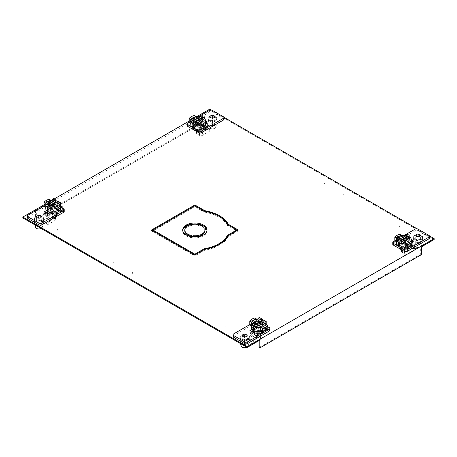 <?xml version="1.0" encoding="UTF-8"?>
<svg xmlns="http://www.w3.org/2000/svg" width="457" height="457" viewBox="0 0 457 457"><rect width="100%" height="100%" fill="white"/><g stroke="black" fill="none" stroke-linecap="round" stroke-linejoin="round"><path stroke-width="0.34" stroke-dasharray="2.29 1.71" d="M429.529 237.994A2.148 1.24 0 0 0 428.9 237.12L418.104 230.882A2.148 1.24 0 0 0 415.065 230.882L393.426 243.375A2.148 1.24 0 0 0 392.797 244.255M414.893 235.298A4.496 2.593 180 0 1 419.794 234.738A4.496 2.593 180 0 1 422.565 237.137A4.496 2.593 180 0 1 421.251 238.971A4.496 2.593 180 0 1 416.35 239.531A4.496 2.593 180 0 1 413.579 237.137A4.496 2.593 180 0 1 414.893 235.298M409.443 241.09L405.525 243.353A5.21 3.005 180 0 0 398.653 246.203A5.21 3.005 180 0 0 403.862 249.208A5.21 3.005 180 0 0 409.072 246.203A5.21 3.005 180 0 0 408.798 245.243L412.717 242.981L409.443 241.09L409.443 240.228L405.525 242.49A5.21 3.005 0 0 0 398.653 245.34A5.21 3.005 0 0 0 403.862 248.345A5.21 3.005 0 0 0 409.072 245.34A5.21 3.005 0 0 0 408.798 244.381L412.717 242.119L409.443 240.228L412.717 242.119L408.964 244.284A5.421 3.13 180 0 1 409.283 245.34A5.421 3.13 180 0 1 407.695 247.551A5.421 3.13 180 0 1 401.789 248.231A5.421 3.13 180 0 1 398.441 245.34A5.421 3.13 180 0 1 400.029 243.124A5.421 3.13 180 0 1 405.69 242.393L409.443 240.228L409.443 238.497L411.266 239.554M412.882 245.797L411.014 244.718A7.403 4.273 180 0 1 409.101 246.631A7.403 4.273 180 0 1 405.782 247.74A7.403 4.273 0 0 0 411.266 243.61A7.403 4.273 0 0 0 409.101 240.588A7.403 4.273 0 0 0 401.029 239.662A7.403 4.273 0 0 0 396.459 243.61M396.459 242.359L396.71 242.507A7.403 4.273 180 0 1 398.63 240.588A7.403 4.273 180 0 1 401.949 239.485L400.075 238.405A9.78 5.65 0 0 0 396.944 239.617A9.78 5.65 0 0 0 394.842 241.427M394.842 240.833L404.296 235.372M400.235 247.34L397.407 245.706M398.441 245.34L398.441 243.61A5.421 3.13 0 0 1 400.029 241.399A5.421 3.13 0 0 1 405.69 240.668L409.443 238.497M398.441 243.61A5.421 3.13 0 0 0 401.789 246.5A5.421 3.13 0 0 0 407.695 245.826A5.421 3.13 0 0 0 409.283 243.61A5.421 3.13 0 0 0 408.964 242.558L411.746 240.953M400.075 238.405L400.075 234.213M396.944 236.595L397.699 236.543L398.03 237.223L396.944 238.925L396.27 239.017L396.013 238.388L396.944 236.595M401.949 235.509L401.949 239.485M396.71 242.507L396.476 238.177M397.716 239.371L397.961 239.999L398.63 239.896L399.738 238.206L399.389 237.526L398.63 237.566L397.716 239.371M411.014 244.718L411.014 240.531M409.763 243.512L409.101 243.61L407.992 245.3L408.335 245.986L409.101 245.94L410.009 244.135L409.763 243.512L411.443 244.484M416.424 242.747A2.325 1.342 180 0 1 418.96 242.456A2.325 1.342 180 0 1 420.4 243.695A2.325 1.342 180 0 1 419.715 244.649A2.325 1.342 180 0 1 417.184 244.941A2.325 1.342 180 0 1 415.744 243.695A2.325 1.342 180 0 1 416.424 242.747M412.717 242.981L412.717 240.388M408.964 244.284L408.964 242.558M405.69 240.668L405.69 242.393M421.251 243.501A4.496 2.593 0 0 0 422.508 242.079A4.496 2.593 0 0 0 422.565 241.667A4.496 2.593 0 0 0 421.251 239.834A4.496 2.593 0 0 0 414.893 239.834A4.496 2.593 0 0 0 413.579 241.667A4.496 2.593 0 0 0 413.631 242.079A4.496 2.593 0 0 0 414.893 243.501A4.496 2.593 0 0 0 421.251 243.501M420.503 246.957A3.439 1.982 0 0 0 421.468 245.866A3.439 1.982 0 0 0 420.503 244.152A3.439 1.982 0 0 0 415.642 244.152A3.439 1.982 0 0 0 414.676 245.866A3.439 1.982 0 0 0 415.642 246.957A3.439 1.982 0 0 0 420.503 246.957M398.87 242.758A5.21 3.005 180 0 1 407.547 241.485A5.21 3.005 180 0 1 409.072 243.61A5.21 3.005 180 0 1 405.342 246.494L398.87 242.758L398.87 246.3A5.21 3.005 0 0 1 407.547 245.026A4.233 2.445 180 0 1 408.787 246.751A4.233 2.445 180 0 1 403.822 249.156L405.313 251.618A4.233 2.445 0 0 0 407.85 250.744A4.233 2.445 0 0 0 408.787 249.214A4.233 2.445 0 0 0 407.547 247.488A4.233 2.445 0 0 0 401.897 247.311A4.233 2.445 0 0 0 400.395 248.774L401.857 249.619L402.606 252.641L402.606 249.191L402.109 248.899A2.114 1.222 180 0 1 401.486 248.037A2.114 1.222 180 0 1 401.897 247.311A2.114 1.222 180 0 1 402.109 247.174L405.656 245.123L412.391 249.008L413.322 248.471L414.819 248.471L411.826 246.74A2.114 1.222 0 0 0 408.838 246.74L402.109 250.625A2.114 1.222 0 0 0 401.486 251.493A2.114 1.222 0 0 0 402.109 252.355L405.096 254.081A2.114 1.222 0 0 0 408.09 254.081L414.819 250.196A2.114 1.222 0 0 0 415.436 249.333A2.114 1.222 0 0 0 414.819 248.471L415.436 247.962L414.819 246.74L414.819 250.196M410.009 239.371L409.763 239.999L409.101 239.896L407.992 238.206L408.335 237.526L409.101 237.566L410.009 239.371M408.638 236.372A7.403 4.273 180 0 1 409.101 236.617A7.403 4.273 180 0 1 410.043 237.286L400.995 242.513M411.089 240.571A7.403 4.273 180 0 1 405.782 243.77M396.476 239.377A7.403 4.273 180 0 1 397.036 237.988M404.782 235.395A7.403 4.273 180 0 1 407.935 236.069L396.476 239.902M409.072 243.61L409.072 247.151A5.21 3.005 0 0 1 405.342 250.036L405.342 246.494M409.072 247.151A5.21 3.005 0 0 0 407.547 245.026A4.233 2.445 180 0 0 402.937 244.495A4.233 2.445 180 0 0 400.326 246.751L400.395 248.774M398.87 246.3L400.389 247.174A4.233 2.445 180 0 1 400.326 246.751M400.389 247.174L400.321 247.871M402.606 249.191L401.857 249.619L405.313 251.618M405.096 254.081L405.096 250.625A2.114 1.222 180 0 0 407.85 250.744A2.114 1.222 180 0 0 408.09 250.625L411.643 248.574M405.656 245.123L406.404 245.552L407.341 245.015L413.322 245.015L414.819 246.74M407.341 245.015L413.322 245.015L413.322 248.471M404.594 250.339L404.594 253.789L403.851 250.767L404.594 250.339L405.096 250.625M400.389 247.22L403.822 249.202M405.342 250.036L403.822 249.156M406.404 245.552L412.391 249.008M269.853 330.183A2.148 1.24 0 0 0 269.224 329.303L258.428 323.07A2.148 1.24 0 0 0 255.389 323.07L233.75 335.564A2.148 1.24 0 0 0 233.121 336.443M247.757 339.134A4.496 2.593 180 0 1 242.856 339.7A4.496 2.593 180 0 1 240.085 337.3A4.496 2.593 180 0 1 241.399 335.467A4.496 2.593 180 0 1 246.3 334.901A4.496 2.593 180 0 1 249.071 337.3A4.496 2.593 180 0 1 247.757 339.134M252.178 331.885L249.933 333.182L249.933 332.319L253.207 334.21L257.125 331.948A5.21 3.005 0 0 0 263.997 329.097A5.21 3.005 0 0 0 258.788 326.092A5.21 3.005 0 0 0 253.578 329.097A5.21 3.005 0 0 0 253.852 330.057L253.686 330.154A5.421 3.13 180 0 1 253.367 329.097A5.421 3.13 180 0 1 254.955 326.886A5.421 3.13 180 0 1 260.861 326.207A5.421 3.13 180 0 1 264.209 329.097A5.421 3.13 180 0 1 262.621 331.308A5.421 3.13 180 0 1 256.96 332.045L253.207 334.21L249.933 332.319L251.43 331.456L249.933 332.319L249.933 330.594M249.768 324.59L255.389 321.345A2.148 1.24 180 0 1 258.428 321.345L267.808 326.761M251.384 326.121L251.636 326.264A7.403 4.273 180 0 1 253.549 324.35A7.403 4.273 180 0 1 256.868 323.242L255 322.162A9.78 5.65 0 0 0 251.87 323.379A9.78 5.65 0 0 0 249.768 325.184M267.808 329.554L265.94 328.474A7.403 4.273 180 0 1 264.02 330.394A7.403 4.273 180 0 1 260.701 331.496A7.403 4.273 0 0 0 266.191 327.372A7.403 4.273 0 0 0 264.02 324.35A7.403 4.273 0 0 0 255.954 323.419A7.403 4.273 0 0 0 251.384 327.372M264.209 329.097L264.209 327.372A5.421 3.13 0 0 1 262.621 329.583A5.421 3.13 0 0 1 256.96 330.314L255.452 331.188M264.209 327.372A5.421 3.13 0 0 0 260.861 324.481A5.421 3.13 0 0 0 254.955 325.156A5.421 3.13 0 0 0 253.367 327.372A5.421 3.13 0 0 0 253.686 328.423L252.178 329.297M265.94 328.474L265.94 324.287M264.934 327.898L264.02 329.703L263.261 329.743L262.912 329.063L264.02 327.372L264.689 327.269L264.934 327.898M255 322.162L255 317.975M252.955 320.98L252.618 320.306L251.87 320.357L250.933 322.145L251.19 322.779L251.87 322.688L252.955 320.98M256.868 319.272L256.868 323.242M251.636 326.264L251.636 322.294M253.549 323.659L252.887 323.756L252.641 323.133L253.549 321.328L254.315 321.282L254.658 321.968L253.549 323.659M246.226 344.812A2.325 1.342 180 0 1 243.69 345.104A2.325 1.342 180 0 1 242.25 343.864A2.325 1.342 180 0 1 242.935 342.916A2.325 1.342 180 0 1 245.466 342.624A2.325 1.342 180 0 1 246.906 343.864A2.325 1.342 180 0 1 246.226 344.812M249.933 333.182L253.207 335.072L253.207 332.485M253.686 330.154L253.686 328.423M256.96 330.314L256.96 332.045M241.399 339.997A4.496 2.593 0 0 0 240.085 341.836A4.496 2.593 0 0 0 240.142 342.242A4.496 2.593 0 0 0 241.399 343.67A4.496 2.593 0 0 0 247.757 343.67A4.496 2.593 0 0 0 249.019 342.242A4.496 2.593 0 0 0 249.071 341.836A4.496 2.593 0 0 0 247.757 339.997A4.496 2.593 0 0 0 241.399 339.997A4.496 2.593 180 0 1 240.085 338.163A4.496 2.593 180 0 1 242.856 335.769A4.496 2.593 180 0 1 247.757 336.329A4.496 2.593 180 0 1 249.071 338.163A4.496 2.593 180 0 1 246.3 340.562A4.496 2.593 180 0 1 241.399 339.997M246.814 347.229A3.439 1.982 0 0 0 247.008 347.126A3.439 1.982 0 0 0 247.974 346.029A3.439 1.982 0 0 0 247.008 344.315A3.439 1.982 0 0 0 242.147 344.315A3.439 1.982 0 0 0 241.182 346.029M263.78 328.223A5.21 3.005 180 0 1 255.103 329.497A5.21 3.005 180 0 1 253.578 327.372A5.21 3.005 180 0 1 257.308 324.487L263.78 328.223L263.78 331.765A5.21 3.005 0 0 1 255.103 333.039A4.233 2.445 180 0 1 253.864 331.308A4.233 2.445 180 0 1 258.828 328.903L257.337 331.371A4.233 2.445 0 0 0 254.8 332.239A4.233 2.445 0 0 0 253.864 333.77A4.233 2.445 0 0 0 255.103 335.501A4.233 2.445 0 0 0 260.753 335.672A4.233 2.445 0 0 0 262.255 334.21L260.793 333.364L260.044 337.249L260.044 333.793L260.541 334.084A2.114 1.222 180 0 1 261.164 334.947A2.114 1.222 180 0 1 260.753 335.672A2.114 1.222 180 0 1 260.541 335.809L256.994 337.86L251.007 334.41L250.259 335.701L247.831 337.969L247.214 339.191L247.831 339.7A2.114 1.222 0 0 0 247.214 340.562A2.114 1.222 0 0 0 247.831 341.425L250.824 343.15A2.114 1.222 0 0 0 253.812 343.15L260.541 339.265A2.114 1.222 0 0 0 261.164 338.403A2.114 1.222 0 0 0 260.541 337.54L257.554 335.809A2.114 1.222 0 0 0 254.56 335.809L247.831 339.7L247.831 341.425M262.912 321.968L263.261 321.282L264.02 321.328L264.934 323.133L264.689 323.756L264.02 323.659L262.912 321.968M257.445 319.197A7.403 4.273 180 0 1 259.239 319.135A7.403 4.273 180 0 1 261.655 319.46M263.563 320.134A7.403 4.273 180 0 1 264.02 320.374A7.403 4.273 180 0 1 266.174 323.139L263.763 321.745L254.715 326.966M259.239 317.404L259.239 319.135L261.655 320.528M259.239 319.135L252.607 325.75M266.014 324.333A7.403 4.273 180 0 1 260.701 327.526M263.763 320.014L263.763 321.745M253.578 327.372L253.578 330.908A5.21 3.005 0 0 1 257.308 328.029L257.308 324.487M253.966 332.045A5.21 3.005 0 0 0 255.103 333.039A4.233 2.445 180 0 0 259.713 333.564A4.233 2.445 180 0 0 262.324 331.308L262.255 334.21M263.78 331.765L262.261 330.885A4.233 2.445 180 0 1 262.324 331.308M262.261 330.885L262.329 332.428M260.044 333.793L260.793 333.364L257.337 331.371M257.554 335.809L257.554 332.359A2.114 1.222 180 0 0 254.8 332.239A2.114 1.222 180 0 0 254.56 332.359L251.007 334.41M256.994 337.86L256.246 339.157L253.812 341.425C252.818 342.402 251.818 342.402 250.824 341.425L249.328 339.7L247.831 339.7L247.831 337.969M255.309 339.7L249.328 339.7L249.328 336.243M258.056 332.645L258.056 336.101L258.799 332.216L258.056 332.645L257.554 332.359M262.261 330.931L258.828 328.949M257.308 328.029L258.828 328.903M256.246 339.157L250.259 335.701M209.803 109.12L209.803 109.983L434.15 239.508M209.803 109.983L197.093 117.323L197.841 117.757L36.309 211.014L36.309 218.783L35.56 218.355L197.093 125.098L197.841 125.526L36.309 218.783M22.85 217.92L35.56 210.58L36.309 211.014M421.44 254.623L420.691 254.189L420.691 246.42L259.159 339.677L259.907 340.105M420.691 246.42L421.44 246.849M219.149 216.412A34.898 20.148 180 0 0 204.759 211.557L194.848 205.833L152.969 230.014M228.311 225.152L236.726 230.014M152.221 230.442L151.473 230.876L194.848 255.914L204.759 250.196A34.898 20.148 180 0 0 228.311 236.595L238.223 230.876L237.474 230.442M215.601 117.432A4.496 2.593 180 0 1 216.915 119.266A4.496 2.593 180 0 1 214.144 121.665A4.496 2.593 180 0 1 209.243 121.105A4.496 2.593 180 0 1 207.929 119.266A4.496 2.593 180 0 1 210.7 116.872A4.496 2.593 180 0 1 215.601 117.432M203.148 126.509A5.21 3.005 180 0 1 203.422 127.469A5.21 3.005 180 0 1 198.212 130.479A5.21 3.005 180 0 1 193.003 127.469A5.21 3.005 180 0 1 199.875 124.618L203.793 122.356L207.067 124.253L203.148 126.509L203.148 125.646A5.21 3.005 0 0 1 203.422 126.606A5.21 3.005 0 0 1 198.212 129.617A5.21 3.005 0 0 1 193.003 126.606A5.21 3.005 0 0 1 199.875 123.756L203.793 121.493L207.067 123.384L203.148 125.646M35.749 221.268A4.496 2.593 180 0 1 34.435 219.434A4.496 2.593 180 0 1 37.206 217.035A4.496 2.593 180 0 1 42.107 217.601A4.496 2.593 180 0 1 43.421 219.434A4.496 2.593 180 0 1 40.65 221.834A4.496 2.593 180 0 1 35.749 221.268A4.496 2.593 0 0 0 34.435 223.102A4.496 2.593 0 0 0 34.492 223.513A4.496 2.593 0 0 0 35.749 224.935A4.496 2.593 0 0 0 42.107 224.935A4.496 2.593 0 0 0 43.369 223.513A4.496 2.593 0 0 0 43.421 223.102A4.496 2.593 0 0 0 42.107 221.268A4.496 2.593 0 0 0 35.749 221.268M421.251 236.166A4.496 2.593 180 0 1 422.565 238A4.496 2.593 180 0 1 419.794 240.393A4.496 2.593 180 0 1 414.893 239.834A4.496 2.593 180 0 1 413.579 238A4.496 2.593 180 0 1 416.35 235.601A4.496 2.593 180 0 1 421.251 236.166M253.852 330.919A5.21 3.005 180 0 1 253.578 329.96A5.21 3.005 180 0 1 258.788 326.955A5.21 3.005 180 0 1 263.997 329.96A5.21 3.005 180 0 1 257.125 332.81L253.207 335.072M48.202 212.191A5.21 3.005 180 0 1 47.928 211.231A5.21 3.005 180 0 1 53.138 208.221A5.21 3.005 180 0 1 58.347 211.231A5.21 3.005 180 0 1 51.475 214.082L47.557 216.344L44.283 214.453L46.528 213.156M194.848 205.833L194.848 206.695L152.969 230.876L194.848 255.052L204.205 249.653A33.841 19.537 0 0 0 219.149 244.472M44.118 204.782L51.544 200.492M52.075 200.189L54.143 198.995M189.192 121.019L196.619 116.735M429.449 235.932L417.167 228.837M223.799 117.203L211.517 110.108M209.243 120.237A4.496 2.593 0 0 0 214.144 120.802A4.496 2.593 0 0 0 216.915 118.403A4.496 2.593 0 0 0 215.601 116.569A4.496 2.593 0 0 0 210.7 116.004A4.496 2.593 0 0 0 207.929 118.403A4.496 2.593 0 0 0 209.243 120.237M42.107 216.732A4.496 2.593 0 0 0 37.206 216.172A4.496 2.593 0 0 0 34.435 218.572A4.496 2.593 0 0 0 35.749 220.405A4.496 2.593 0 0 0 40.65 220.965A4.496 2.593 0 0 0 43.421 218.572A4.496 2.593 0 0 0 42.107 216.732M414.893 238.971A4.496 2.593 0 0 0 419.794 239.531A4.496 2.593 0 0 0 422.565 237.137A4.496 2.593 0 0 0 421.251 235.298A4.496 2.593 0 0 0 416.35 234.738A4.496 2.593 0 0 0 413.579 237.137A4.496 2.593 0 0 0 414.893 238.971M247.757 335.467A4.496 2.593 0 0 0 242.856 334.901A4.496 2.593 0 0 0 240.085 337.3A4.496 2.593 0 0 0 241.399 339.134A4.496 2.593 0 0 0 246.3 339.7A4.496 2.593 0 0 0 249.071 337.3A4.496 2.593 0 0 0 247.757 335.467M51.475 213.219A5.21 3.005 0 0 0 58.347 210.369A5.21 3.005 0 0 0 53.138 207.358A5.21 3.005 0 0 0 47.928 210.369A5.21 3.005 0 0 0 48.202 211.328L48.036 211.42A5.421 3.13 180 0 1 47.717 210.369A5.421 3.13 180 0 1 49.305 208.152A5.421 3.13 180 0 1 55.211 207.478A5.421 3.13 180 0 1 58.559 210.369A5.421 3.13 180 0 1 56.971 212.579A5.421 3.13 180 0 1 51.31 213.31L47.557 215.481L44.283 213.585L45.78 212.722L44.283 213.585L47.557 215.481L51.475 213.219L51.475 214.082M151.473 230.876L151.473 230.014M194.848 255.914L194.848 255.052M204.759 249.333L204.759 250.196M228.311 236.595L228.311 235.732L236.726 230.876L227.375 225.472L227.375 224.61M238.223 230.876L238.223 230.014M35.56 210.58L35.56 218.355M197.093 117.323L197.093 125.098M197.841 117.757L197.841 125.526M259.159 340.539L259.159 339.677M420.691 254.189L259.159 347.446M199.875 123.756L199.875 124.618M207.067 124.253L207.067 123.384L203.793 121.493L200.04 123.658A5.421 3.13 180 0 0 194.379 124.395A5.421 3.13 180 0 0 192.791 126.606L192.791 124.881A5.421 3.13 0 0 0 196.139 127.771A5.421 3.13 0 0 0 202.045 127.092A5.421 3.13 0 0 0 203.633 124.881A5.421 3.13 0 0 0 203.314 123.824L206.096 122.219M203.793 122.356L203.793 119.768L205.616 120.819M408.798 245.243L408.798 244.381M405.525 242.49L405.525 243.353M253.852 330.554L253.852 330.057M257.125 331.948L257.125 332.81M48.202 211.825L48.202 211.328M44.283 214.453L44.283 211.859M47.557 216.344L47.557 213.75M64.203 211.448A2.148 1.24 0 0 0 63.574 210.574L52.778 204.342A2.148 1.24 0 0 0 49.739 204.342L28.1 216.835A2.148 1.24 0 0 0 27.471 217.709M42.107 220.405A4.496 2.593 180 0 1 37.206 220.965A4.496 2.593 180 0 1 34.435 218.572A4.496 2.593 180 0 1 35.749 216.732A4.496 2.593 180 0 1 40.65 216.172A4.496 2.593 180 0 1 43.421 218.572A4.496 2.593 180 0 1 42.107 220.405M62.158 208.026L52.778 202.611A2.148 1.24 180 0 0 49.739 202.611L44.118 205.861M45.734 207.387L45.986 207.535A7.403 4.273 180 0 1 47.899 205.616A7.403 4.273 180 0 1 51.218 204.513L49.35 203.434A9.78 5.65 0 0 0 46.22 204.645A9.78 5.65 0 0 0 44.118 206.455M62.158 210.826L60.29 209.746A7.403 4.273 180 0 1 58.37 211.66A7.403 4.273 180 0 1 55.051 212.768A7.403 4.273 0 0 0 60.541 208.638A7.403 4.273 0 0 0 58.37 205.616A7.403 4.273 0 0 0 50.304 204.69A7.403 4.273 0 0 0 45.734 208.638M49.802 212.454L51.31 211.585A5.421 3.13 0 0 0 56.971 210.854A5.421 3.13 0 0 0 58.559 208.638A5.421 3.13 0 0 0 55.211 205.747A5.421 3.13 0 0 0 49.305 206.427A5.421 3.13 0 0 0 47.717 208.638A5.421 3.13 0 0 0 48.036 209.694L46.528 210.563M60.29 209.746L60.29 205.559M58.37 210.968L59.284 209.163L59.039 208.541L58.37 208.638L57.262 210.329L57.611 211.014L58.37 210.968M49.35 203.434L49.35 199.246M46.22 201.623L46.968 201.571L47.305 202.251L46.22 203.953L45.54 204.045L45.283 203.416L46.22 201.623M51.218 200.537L51.218 204.513M45.986 207.535L45.986 203.559M47.899 204.925L47.237 205.027L46.991 204.399L47.899 202.594L48.665 202.554L49.008 203.234L47.899 204.925M40.576 226.084A2.325 1.342 180 0 1 38.04 226.375A2.325 1.342 180 0 1 36.6 225.13A2.325 1.342 180 0 1 37.285 224.181A2.325 1.342 180 0 1 39.816 223.89A2.325 1.342 180 0 1 41.256 225.13A2.325 1.342 180 0 1 40.576 226.084M48.036 211.42L48.036 209.694M51.31 211.585L51.31 213.31M41.164 228.494A3.439 1.982 0 0 0 41.359 228.391A3.439 1.982 0 0 0 42.324 227.3A3.439 1.982 0 0 0 41.359 225.587A3.439 1.982 0 0 0 36.497 225.587A3.439 1.982 0 0 0 35.532 227.3M58.13 209.495A5.21 3.005 180 0 1 49.453 210.768A5.21 3.005 180 0 1 47.928 208.638A5.21 3.005 180 0 1 51.658 205.759L58.13 209.495L58.13 213.036L56.611 212.157A4.233 2.445 180 0 1 56.674 212.579A4.233 2.445 180 0 1 54.063 214.836A4.233 2.445 180 0 1 49.453 214.304A5.21 3.005 0 0 0 58.13 213.036M58.37 202.594L57.611 202.554L57.262 203.234L58.37 204.925L59.039 205.027L59.284 204.399L58.37 202.594M51.795 200.463A7.403 4.273 180 0 1 53.589 200.4A7.403 4.273 180 0 1 56.005 200.726M57.913 201.4A7.403 4.273 180 0 1 58.37 201.646A7.403 4.273 180 0 1 60.524 204.405L58.113 203.011L49.065 208.238M56.005 201.794L53.589 200.4L46.957 207.021M53.589 200.4L53.589 198.675M60.364 205.599A7.403 4.273 180 0 1 55.051 208.798M58.113 203.011L58.113 201.286M48.316 213.316A5.21 3.005 0 0 0 49.453 214.304A4.233 2.445 180 0 1 48.214 212.579A4.233 2.445 180 0 1 53.178 210.174L51.658 209.295L51.658 205.759M51.658 209.295A5.21 3.005 0 0 0 47.928 212.179A5.21 3.005 0 0 0 47.934 212.339M53.178 210.174L51.687 212.636A4.233 2.445 0 0 0 49.15 213.505A4.233 2.445 0 0 0 48.214 215.041A4.233 2.445 0 0 0 49.453 216.767A4.233 2.445 0 0 0 55.103 216.944A4.233 2.445 0 0 0 56.605 215.481L56.611 212.157M55.514 216.218A2.114 1.222 180 0 0 54.891 215.356L54.394 215.064L54.394 218.52L54.891 218.806A2.114 1.222 0 0 1 55.514 219.668L55.514 216.218A2.114 1.222 180 0 1 55.103 216.944A2.114 1.222 180 0 1 54.891 217.081L51.344 219.132L45.357 215.675L48.91 213.625A2.114 1.222 180 0 1 49.15 213.505A2.114 1.222 180 0 1 51.904 213.625L52.406 213.916L52.406 217.372L54.394 218.52L55.143 214.63L56.605 215.481M55.514 219.668A2.114 1.222 0 0 1 54.891 220.537L48.162 224.421A2.114 1.222 0 0 1 45.174 224.421L45.174 222.69L43.678 220.965L42.181 220.965L42.181 219.24L41.564 220.463L42.181 220.965L48.91 217.081A2.114 1.222 0 0 1 51.904 217.081L52.406 217.372L53.149 213.482L55.143 214.63L54.394 215.064M45.174 222.69C46.168 223.667 47.168 223.667 48.162 222.69L50.596 220.428L51.344 219.132M49.659 220.965L43.678 220.965L43.678 217.509L44.609 216.972L50.596 220.428M45.174 224.421L42.181 222.69A2.114 1.222 0 0 1 41.564 221.828L41.564 220.463M42.181 222.69L42.181 220.965A2.114 1.222 0 0 0 41.564 221.828M42.181 219.24L43.678 217.509M45.357 215.675L44.609 216.972M53.178 210.214L56.611 212.202M51.687 212.636L53.149 213.482L52.406 213.916M223.879 119.266A2.148 1.24 0 0 0 223.25 118.386L212.454 112.154A2.148 1.24 0 0 0 209.415 112.154L187.776 124.647A2.148 1.24 0 0 0 187.147 125.521M209.243 116.569A4.496 2.593 180 0 1 214.144 116.004A4.496 2.593 180 0 1 216.915 118.403A4.496 2.593 180 0 1 215.601 120.237A4.496 2.593 180 0 1 210.7 120.802A4.496 2.593 180 0 1 207.929 118.403A4.496 2.593 180 0 1 209.243 116.569M192.791 126.606A5.421 3.13 180 0 0 196.139 129.497A5.421 3.13 180 0 0 202.045 128.823A5.421 3.13 180 0 0 203.633 126.606A5.421 3.13 180 0 0 203.314 125.555L207.067 123.384L207.067 121.659M207.232 127.063L205.364 125.989A7.403 4.273 180 0 1 203.451 127.903A7.403 4.273 180 0 1 200.132 129.011A7.403 4.273 0 0 0 205.616 124.881A7.403 4.273 0 0 0 203.451 121.859A7.403 4.273 0 0 0 195.379 120.934A7.403 4.273 0 0 0 190.809 124.881M190.809 123.63L191.06 123.773A7.403 4.273 180 0 1 192.98 121.859A7.403 4.273 180 0 1 196.299 120.751L194.425 119.671A9.78 5.65 0 0 0 191.294 120.888A9.78 5.65 0 0 0 189.192 122.693M198.646 116.644L189.192 122.099M191.757 126.972L194.585 128.606M203.793 119.768L200.04 121.933A5.421 3.13 0 0 0 194.379 122.67A5.421 3.13 0 0 0 192.791 124.881M194.425 119.671L194.425 115.484M192.38 118.489L192.049 117.815L191.294 117.866L190.363 119.654L190.62 120.288L191.294 120.197L192.38 118.489M196.299 116.781L196.299 120.751M191.06 123.773L191.06 119.585A7.403 4.273 0 0 1 191.203 119.317M192.98 121.168L192.311 121.265L192.066 120.642L192.98 118.837L193.739 118.791L194.088 119.477L192.98 121.168M205.364 125.989L205.364 121.796M203.451 127.212L204.359 125.407L204.113 124.778L203.451 124.881L202.342 126.572L202.685 127.252L203.451 127.212M210.774 124.018A2.325 1.342 180 0 1 213.31 123.727A2.325 1.342 180 0 1 214.75 124.967A2.325 1.342 180 0 1 214.065 125.915A2.325 1.342 180 0 1 211.534 126.206A2.325 1.342 180 0 1 210.094 124.967A2.325 1.342 180 0 1 210.774 124.018M203.314 125.555L203.314 123.824M200.04 121.933L200.04 123.658M215.601 124.772A4.496 2.593 0 0 0 216.858 123.344A4.496 2.593 0 0 0 216.915 122.939A4.496 2.593 0 0 0 215.601 121.105A4.496 2.593 0 0 0 209.243 121.105A4.496 2.593 0 0 0 207.929 122.939A4.496 2.593 0 0 0 207.981 123.344A4.496 2.593 0 0 0 209.243 124.772A4.496 2.593 0 0 0 215.601 124.772M214.853 128.228A3.439 1.982 0 0 0 215.818 127.137A3.439 1.982 0 0 0 214.853 125.418A3.439 1.982 0 0 0 209.992 125.418A3.439 1.982 0 0 0 209.026 127.137A3.439 1.982 0 0 0 209.992 128.228A3.439 1.982 0 0 0 214.853 128.228M193.22 124.024A5.21 3.005 180 0 1 201.897 122.756A5.21 3.005 180 0 1 203.422 124.881A5.21 3.005 180 0 1 199.692 127.766L193.22 124.024L193.22 127.566L194.739 128.446A4.233 2.445 180 0 1 194.676 128.023A4.233 2.445 180 0 1 197.287 125.766A4.233 2.445 180 0 1 201.897 126.292A5.21 3.005 0 0 0 193.22 127.566M203.451 121.168L204.113 121.265L204.359 120.642L203.451 118.837L202.685 118.791L202.342 119.477L203.451 121.168M202.988 117.643A7.403 4.273 180 0 1 203.451 117.883A7.403 4.273 180 0 1 204.393 118.557L195.345 123.778M205.439 121.842A7.403 4.273 180 0 1 200.132 125.035M190.826 120.648A7.403 4.273 180 0 1 191.386 119.254M199.132 116.666A7.403 4.273 180 0 1 202.285 117.34L190.826 121.168M199.692 131.302A5.21 3.005 0 0 0 203.422 128.423A5.21 3.005 0 0 0 201.897 126.292A4.233 2.445 180 0 1 203.137 128.023A4.233 2.445 180 0 1 198.172 130.428L199.692 131.302L199.692 127.766M198.172 130.428L199.663 132.884A4.233 2.445 0 0 0 202.2 132.016A4.233 2.445 0 0 0 203.137 130.485A4.233 2.445 0 0 0 201.897 128.754A4.233 2.445 0 0 0 196.247 128.583A4.233 2.445 0 0 0 194.745 130.045L194.739 128.446M195.836 129.308A2.114 1.222 180 0 0 196.459 130.171L196.956 130.456L196.956 133.912L196.459 133.621A2.114 1.222 0 0 1 195.836 132.758L195.836 129.308A2.114 1.222 180 0 1 196.247 128.583A2.114 1.222 180 0 1 196.459 128.44L200.006 126.389L205.993 129.845L202.44 131.896A2.114 1.222 180 0 1 202.2 132.016A2.114 1.222 180 0 1 199.446 131.896L198.944 131.605L198.944 135.061L196.956 133.912L196.207 130.891L194.745 130.045M195.836 132.758A2.114 1.222 0 0 1 196.459 131.896L203.188 128.011A2.114 1.222 0 0 1 206.176 128.011L209.169 129.737A2.114 1.222 0 0 1 209.786 130.599A2.114 1.222 0 0 1 209.169 131.462L202.44 135.352A2.114 1.222 0 0 1 199.446 135.352L198.944 135.061L198.201 132.039L196.207 130.891L196.956 130.456M206.176 128.011L206.176 126.286L201.691 126.286L200.754 126.823L200.006 126.389M206.176 126.286L207.672 126.286L207.672 129.737L206.741 130.279L200.754 126.823M201.691 126.286L207.672 126.286L209.169 128.011L209.169 129.737L209.786 129.234L209.169 128.011M209.169 131.462L209.169 129.737L207.672 129.737M205.993 129.845L206.741 130.279M198.172 130.468L194.739 128.486M199.663 132.884L198.201 132.039L198.944 131.605M204.205 211.231L204.205 212.099L194.848 206.695M227.375 225.472A33.841 19.537 0 0 0 218.777 217.058A33.841 19.537 0 0 0 204.205 212.099M186.69 226.626L187.124 227.163A10.048 5.798 0 0 0 184.799 230.876M191.443 236.755L191.574 237.64A12.162 7.021 180 0 1 186.25 235.841A12.162 7.021 180 0 1 182.686 230.876A12.162 7.021 180 0 1 182.709 230.442M206.016 228.089A12.162 7.021 180 0 1 206.558 228.98L204.273 228.866A10.048 5.798 0 0 0 201.954 226.775A10.048 5.798 0 0 0 188.421 226.415L186.342 225.855A12.162 7.021 180 0 1 187.461 225.295M204.896 230.876A10.048 5.798 0 0 0 204.747 229.888L204.89 229.831M206.987 230.442A12.162 7.021 180 0 1 207.01 230.876A12.162 7.021 180 0 1 191.831 237.674L192.74 236.926M187.124 227.163L187.124 226.301M191.574 237.64L191.574 236.772M206.558 228.117L206.558 228.98M186.342 225.855L186.342 224.993M204.273 228.866L204.273 228.003M188.421 225.552L188.421 226.415M204.747 229.026L204.747 229.888M191.831 236.812L191.831 237.674M418.069 245.552L418.069 236.749M403.862 245.34L403.862 239.639M396.944 237.76L410.78 245.746M399.389 244.335L409.101 238.731M403.862 243.61L403.862 247.151M404.554 246.751L404.554 249.214M244.581 345.721L244.581 336.918M258.788 329.097L258.788 323.396M265.706 329.508L251.87 321.522M264.02 322.493L254.315 328.097M258.788 327.372L258.788 330.908M258.096 331.308L258.096 333.77M169.798 294.988L169.798 294.125M343.293 194.825L343.293 193.962M151.101 284.197L151.101 283.334L151.101 284.197M324.596 184.028L324.596 183.166L324.596 184.028M399.378 227.203L399.378 226.341M225.884 327.372L225.884 326.509M418.069 238L418.069 237.137L418.069 238M244.581 338.163L244.581 337.3L244.581 338.163M305.899 173.237L305.899 172.375L305.899 173.237M132.404 273.4L132.404 272.538L132.404 273.4M57.622 230.225L57.622 229.363M231.116 130.062L231.116 129.2M38.931 219.434L38.931 218.572L38.931 219.434M212.419 119.266L212.419 118.403L212.419 119.266M287.202 162.441L287.202 161.578M113.707 262.609L113.707 261.747M38.931 226.986L38.931 218.183M53.138 210.369L53.138 204.667M60.056 210.774L46.22 202.788M58.37 203.759L48.665 209.363M53.138 208.638L53.138 212.179M52.446 212.579L52.446 215.041M212.419 126.823L212.419 118.02M198.212 126.606L198.212 120.911M191.294 119.031L205.13 127.017M193.739 125.606L203.451 120.002M198.212 124.881L198.212 128.423M198.904 128.023L198.904 130.485M194.848 230.876L194.848 230.014L194.848 230.876M428.9 235.389L428.9 237.12M393.426 243.375L393.426 241.65M415.065 229.157L415.065 230.882M418.104 230.882L418.104 229.157M402.109 248.899L402.109 252.355M402.109 250.625L402.109 247.174M408.838 245.015L408.838 246.74M411.826 246.74L411.826 245.015M408.09 250.625L408.09 254.081M233.75 335.564L233.75 333.839M255.389 321.345L255.389 323.07M269.224 327.578L269.224 329.303M258.428 323.07L258.428 321.345M260.541 334.084L260.541 337.54M260.541 339.265L260.541 335.809M253.812 341.425L253.812 343.15M250.824 343.15L250.824 341.425M254.56 332.359L254.56 335.809M28.1 216.835L28.1 215.11M49.739 202.611L49.739 204.342M63.574 208.849L63.574 210.574M52.778 204.342L52.778 202.611M54.891 215.356L54.891 218.806M54.891 220.537L54.891 217.081M48.162 222.69L48.162 224.421M48.91 213.625L48.91 217.081M51.904 217.081L51.904 213.625M223.25 116.661L223.25 118.386M187.776 124.647L187.776 122.922M209.415 110.423L209.415 112.154M212.454 112.154L212.454 110.423M196.459 130.171L196.459 133.621M196.459 131.896L196.459 128.44M203.188 126.286L203.188 128.011M202.44 131.896L202.44 135.352M199.446 135.352L199.446 131.896M396.27 239.017L397.961 239.999M397.699 236.543L399.389 237.526M408.335 245.986L410.015 246.951M420.4 243.695L420.4 235.406M415.744 243.695L415.744 235.406M409.283 245.34L409.283 243.61M422.565 238L422.565 241.667M421.468 245.866L422.508 242.079M414.676 245.866L413.631 242.079M413.579 238L413.579 241.667M411.266 243.61L411.266 240.673M397.961 243.512L408.335 237.526M399.389 245.986L409.763 239.999M408.787 246.751L408.787 249.214M401.486 251.493L401.486 248.037M415.436 249.333L415.436 247.962M264.929 330.708L263.261 329.743M266.368 328.24L264.689 327.269M252.887 323.756L251.19 322.779M254.315 321.282L252.618 320.306M242.25 343.864L242.25 335.575M246.906 343.864L246.906 335.575M253.367 329.097L253.367 327.372M240.085 338.163L240.085 341.836M240.508 343.59L240.142 342.242M247.974 346.029L249.019 342.242M249.071 338.163L249.071 341.836M266.191 327.372L266.191 324.436M263.261 321.282L252.887 327.269M264.689 323.756L254.315 329.743M253.864 331.308L253.864 331.896M253.864 332.102L253.864 333.77M261.164 338.403L261.164 334.947M247.214 340.562L247.214 339.191M216.915 119.266L216.915 122.939M207.929 119.266L207.929 122.939M203.422 127.469L203.422 126.606M193.003 127.469L193.003 126.606M34.435 219.434L34.435 223.102M43.421 219.434L43.421 223.102M409.072 246.203L409.072 245.34M398.653 246.203L398.653 245.34M263.997 329.96L263.997 329.097M253.578 329.96L253.578 329.097M58.347 211.231L58.347 210.369M47.928 211.231L47.928 210.369M59.284 211.979L57.611 211.014M60.718 209.512L59.039 208.541M47.237 205.027L45.54 204.045M48.665 202.554L46.968 201.571M36.6 225.13L36.6 216.841M41.256 225.13L41.256 216.841M58.559 210.369L58.559 208.638M47.717 210.369L47.717 208.638M34.858 224.855L34.492 223.513M42.324 227.3L43.369 223.513M60.541 208.638L60.541 205.701M57.611 202.554L47.237 208.541M59.039 205.027L48.665 211.014M47.928 208.638L47.928 212.179M48.214 212.579L48.214 213.162M48.214 213.373L48.214 215.041M56.674 212.579L56.674 213.699M190.62 120.288L192.311 121.265M192.049 117.815L193.739 118.791M202.685 127.252L204.359 128.217M204.113 124.784L205.787 125.749M214.75 124.967L214.75 116.678M210.094 124.967L210.094 116.678M203.633 126.606L203.633 124.881M215.818 127.137L216.858 123.344M209.026 127.137L207.981 123.344M205.616 124.881L205.616 121.945M192.311 124.784L202.685 118.791M193.739 127.252L204.113 121.265M203.422 124.881L203.422 128.423M194.676 128.023L194.676 129.142M203.137 128.023L203.137 130.485M209.786 130.599L209.786 129.234M182.686 230.876L182.686 230.014M207.01 230.876L207.01 230.014"/><path stroke-width="0.69" d="M397.407 245.706L393.426 243.404A2.148 1.24 180 0 1 392.797 242.53L392.797 244.255A2.148 1.24 0 0 0 393.426 245.129L404.222 251.367A2.148 1.24 0 0 0 407.261 251.367L428.9 238.868A2.148 1.24 0 0 0 429.529 237.994L429.529 236.269A2.148 1.24 180 0 1 428.9 237.143L407.261 249.636A2.148 1.24 180 0 1 404.222 249.636L400.235 247.34M404.296 235.372L415.065 229.157A2.148 1.24 180 0 1 418.104 229.157L428.9 235.389A2.148 1.24 180 0 1 429.529 236.269M407.65 248.819A9.78 5.65 0 0 0 410.78 247.603A9.78 5.65 0 0 0 412.882 245.797L412.882 241.61A9.78 5.65 180 0 1 410.78 243.415A9.78 5.65 180 0 1 407.65 244.632L405.782 243.552L405.782 247.74L407.65 248.819L407.65 244.632M396.459 242.359L394.842 241.427L394.842 237.24A9.78 5.65 180 0 1 396.944 235.429A9.78 5.65 180 0 1 400.075 234.213L401.949 235.509M392.797 242.53A2.148 1.24 180 0 1 393.426 241.65L394.842 240.833M419.715 236.36A2.325 1.342 0 0 0 420.4 235.406A2.325 1.342 0 0 0 418.96 234.167A2.325 1.342 0 0 0 416.424 234.458A2.325 1.342 0 0 0 415.744 235.406A2.325 1.342 0 0 0 417.184 236.652A2.325 1.342 0 0 0 419.715 236.36M411.746 240.953L412.717 240.388L411.266 239.554M401.949 235.292A7.403 4.273 0 0 0 398.63 236.4A7.403 4.273 0 0 0 396.853 238.046M405.782 243.77A7.403 4.273 180 0 1 403.411 243.907A7.403 4.273 180 0 1 398.63 242.661A7.403 4.273 180 0 1 396.476 239.902L396.476 238.171L407.935 234.344L398.887 239.565L394.842 237.24M409.695 246.289L410.78 244.581L411.46 244.489L411.717 245.123L410.78 246.911L410.032 246.963L409.695 246.289M405.782 243.552A7.403 4.273 0 0 0 409.101 242.444A7.403 4.273 0 0 0 411.014 240.531L412.882 241.61M407.935 234.344L407.935 236.069L398.887 241.296L396.476 239.902A7.403 4.273 180 0 1 396.459 239.639L396.459 243.61A7.403 4.273 0 0 0 398.63 246.631A7.403 4.273 0 0 0 405.782 247.74M399.738 245.3L398.63 243.61L397.961 243.512L397.716 244.135L398.63 245.94L399.389 245.986L399.738 245.3M410.043 235.561L403.411 242.176L400.995 240.782L410.043 235.561L410.043 237.286A7.403 4.273 180 0 1 411.266 239.639A7.403 4.273 180 0 1 411.089 240.571M403.411 242.176L403.411 243.907L400.995 242.513L400.995 240.782M407.935 236.069A7.403 4.273 180 0 1 408.638 236.372M403.411 243.907L410.043 237.286M397.036 237.988A7.403 4.273 180 0 1 404.782 235.395M398.887 239.565L398.887 241.296M233.121 334.713L233.121 336.443A2.148 1.24 0 0 0 233.75 337.317L244.546 343.55A2.148 1.24 0 0 0 247.585 343.55L269.224 331.057A2.148 1.24 0 0 0 269.853 330.183L269.853 328.452A2.148 1.24 180 0 1 269.224 329.331L265.706 331.365A9.78 5.65 0 0 0 267.808 329.554L267.808 325.367A9.78 5.65 180 0 1 265.706 327.178A9.78 5.65 180 0 1 262.575 328.389L260.701 327.309L260.701 331.496L262.575 332.576A9.78 5.65 0 0 0 265.706 331.365L247.585 341.825A2.148 1.24 180 0 1 244.546 341.825L233.75 335.592A2.148 1.24 180 0 1 233.121 334.713A2.148 1.24 180 0 1 233.75 333.839L249.768 324.59M251.43 331.456L253.412 330.308L251.43 331.456M251.384 326.121L249.768 325.184L249.768 320.997A9.78 5.65 180 0 1 251.87 319.186A9.78 5.65 180 0 1 255 317.975L256.868 319.272M267.808 326.761L269.224 327.578A2.148 1.24 180 0 1 269.853 328.452M242.935 334.621A2.325 1.342 0 0 0 242.25 335.575A2.325 1.342 0 0 0 243.69 336.815A2.325 1.342 0 0 0 246.226 336.523A2.325 1.342 0 0 0 246.906 335.575A2.325 1.342 0 0 0 245.466 334.33A2.325 1.342 0 0 0 242.935 334.621M252.178 329.297L249.933 330.594L253.207 332.485L255.452 331.188M262.575 332.576L262.575 328.389M265.706 328.343L264.62 330.045L264.951 330.725L265.706 330.674L266.637 328.88L266.368 328.24L265.706 328.343M260.701 327.309A7.403 4.273 0 0 0 264.02 326.207A7.403 4.273 0 0 0 265.94 324.287L267.808 325.367M251.636 322.294L249.768 320.997M256.868 319.055A7.403 4.273 0 0 0 253.549 320.163A7.403 4.273 0 0 0 251.636 322.076M240.508 343.59L241.182 346.029A3.439 1.982 0 0 0 242.147 347.126A3.439 1.982 0 0 0 246.814 347.229M260.701 327.526A7.403 4.273 180 0 1 254.715 326.966A7.403 4.273 180 0 1 253.549 326.418A7.403 4.273 180 0 1 252.607 325.75A7.403 4.273 180 0 1 251.384 323.396L251.384 327.372A7.403 4.273 0 0 0 253.549 330.394A7.403 4.273 0 0 0 260.701 331.496M252.641 327.898L253.549 329.703L254.315 329.743L254.658 329.063L253.549 327.372L252.887 327.269L252.641 327.898M251.384 323.396A7.403 4.273 180 0 1 257.445 319.197M261.655 319.46A7.403 4.273 180 0 1 263.563 320.134M261.655 318.797L261.655 320.528L252.607 325.75L252.607 324.024L259.239 317.404L261.655 318.797L252.607 324.024M254.715 325.241L263.763 320.014L266.174 321.408L254.715 325.241L254.715 326.966L266.174 323.139A7.403 4.273 180 0 1 266.191 323.396A7.403 4.273 180 0 1 266.014 324.333M266.174 321.408L266.174 323.139M253.584 331.074A5.21 3.005 0 0 0 253.966 332.045M259.159 340.539L259.159 347.446L259.907 347.88L259.907 340.105L247.197 347.446L22.85 217.92L22.85 217.058L247.197 346.583L434.15 238.645L429.449 235.932M434.15 238.645L434.15 239.508L421.44 246.849L421.44 254.623L259.907 347.88M219.149 216.412A34.898 20.148 180 0 1 228.311 225.152L228.311 224.29A34.898 20.148 0 0 0 204.759 210.688L194.848 204.97L151.473 230.014L194.848 255.052L204.759 249.333A34.898 20.148 0 0 0 228.311 235.732L238.223 230.014L228.311 224.29M237.474 230.442L227.375 224.61A33.841 19.537 180 0 0 218.777 216.195A33.841 19.537 180 0 0 204.205 211.231L194.848 205.833L194.848 204.97M194.848 205.833L152.221 230.442M253.852 330.554L253.852 330.919L252.178 331.885M46.528 213.156L48.202 212.191L48.202 211.825M204.759 211.328L204.759 210.688M22.85 217.058L44.118 204.782M51.544 200.492L52.075 200.189M54.143 198.995L189.192 121.019M196.619 116.735L209.803 109.12L211.517 110.108M417.167 228.837L223.799 117.203M45.78 212.722L47.762 211.58L45.78 212.722M247.197 347.446L247.197 346.583M27.471 215.984L27.471 217.709A2.148 1.24 0 0 0 28.1 218.589L38.896 224.821A2.148 1.24 0 0 0 41.935 224.821L63.574 212.328A2.148 1.24 0 0 0 64.203 211.448L64.203 209.723A2.148 1.24 180 0 1 63.574 210.597L60.056 212.631A9.78 5.65 0 0 0 62.158 210.826L62.158 206.638A9.78 5.65 180 0 1 60.056 208.443A9.78 5.65 180 0 1 56.925 209.66L56.925 213.847A9.78 5.65 0 0 0 60.056 212.631L41.935 223.096A2.148 1.24 180 0 1 38.896 223.096L28.1 216.858A2.148 1.24 180 0 1 27.471 215.984A2.148 1.24 180 0 1 28.1 215.11L44.118 205.861M51.218 200.537L49.35 199.246A9.78 5.65 180 0 0 46.22 200.457A9.78 5.65 180 0 0 44.118 202.268L44.118 206.455L45.734 207.387M56.925 209.66L55.051 208.581L55.051 212.768L56.925 213.847M62.158 208.026L63.574 208.849A2.148 1.24 180 0 1 64.203 209.723M37.285 215.893A2.325 1.342 0 0 0 36.6 216.841A2.325 1.342 0 0 0 38.04 218.086A2.325 1.342 0 0 0 40.576 217.795A2.325 1.342 0 0 0 41.256 216.841A2.325 1.342 0 0 0 39.816 215.601A2.325 1.342 0 0 0 37.285 215.893M49.802 212.454L47.557 213.75L44.283 211.859L46.528 210.563M58.97 211.317L60.056 209.609L60.73 209.517L60.987 210.151L60.056 211.945L59.301 211.991L58.97 211.317M55.051 208.581A7.403 4.273 0 0 0 58.37 207.472A7.403 4.273 0 0 0 60.29 205.559L62.158 206.638M45.986 203.559L45.986 203.348A7.403 4.273 0 0 1 47.899 201.428A7.403 4.273 0 0 1 51.218 200.32M44.118 202.268L45.986 203.348M34.858 224.855L35.532 227.3A3.439 1.982 0 0 0 36.497 228.391A3.439 1.982 0 0 0 41.164 228.494M55.051 208.798A7.403 4.273 180 0 1 49.065 208.238A7.403 4.273 180 0 1 47.899 207.689A7.403 4.273 180 0 1 46.957 207.021A7.403 4.273 180 0 1 45.734 204.667L45.734 208.638A7.403 4.273 0 0 0 47.899 211.66A7.403 4.273 0 0 0 55.051 212.768M47.899 210.968L46.991 209.163L47.237 208.541L47.899 208.638L49.008 210.329L48.665 211.014L47.899 210.968M45.734 204.667A7.403 4.273 180 0 1 51.795 200.463M56.005 200.726A7.403 4.273 180 0 1 57.913 201.4M46.957 205.29L46.957 207.021L56.005 201.794L56.005 200.069L53.589 198.675L46.957 205.29L56.005 200.069M60.524 204.405L60.524 202.68L49.065 206.507L49.065 208.238L60.524 204.405A7.403 4.273 180 0 1 60.541 204.667A7.403 4.273 180 0 1 60.364 205.599M60.524 202.68L58.113 201.286L49.065 206.507M47.934 212.339A5.21 3.005 0 0 0 48.316 213.316M191.757 126.972L187.776 124.675A2.148 1.24 180 0 1 187.147 123.796L187.147 125.521A2.148 1.24 0 0 0 187.776 126.4L198.572 132.633A2.148 1.24 0 0 0 201.611 132.633L223.25 120.14A2.148 1.24 0 0 0 223.879 119.266L223.879 117.535A2.148 1.24 180 0 1 223.25 118.414L205.13 128.874A9.78 5.65 0 0 0 207.232 127.063L207.232 122.876A9.78 5.65 180 0 1 205.13 124.687A9.78 5.65 180 0 1 202 125.898L202 130.091A9.78 5.65 0 0 0 205.13 128.874L201.611 130.908A2.148 1.24 180 0 1 198.572 130.908L194.585 128.606M198.646 116.644L209.415 110.423A2.148 1.24 180 0 1 212.454 110.423L223.25 116.661A2.148 1.24 180 0 1 223.879 117.535M202 125.898L200.132 124.818L200.132 129.011L202 130.091M196.299 116.781L194.425 115.484A9.78 5.65 180 0 0 191.294 116.701A9.78 5.65 180 0 0 189.192 118.506L189.192 122.693L190.809 123.63M189.192 122.099L187.776 122.922A2.148 1.24 180 0 0 187.147 123.796M214.065 117.626A2.325 1.342 0 0 0 214.75 116.678A2.325 1.342 0 0 0 213.31 115.438A2.325 1.342 0 0 0 210.774 115.73A2.325 1.342 0 0 0 210.094 116.678A2.325 1.342 0 0 0 211.534 117.917A2.325 1.342 0 0 0 214.065 117.626M205.616 120.819L207.067 121.659L206.096 122.219M196.299 116.564A7.403 4.273 0 0 0 192.98 117.672A7.403 4.273 0 0 0 191.203 119.317M189.192 118.506L190.826 119.448L202.285 115.61L202.285 117.34A7.403 4.273 180 0 1 202.988 117.643M205.13 125.852L204.045 127.56L204.382 128.234L205.13 128.183L206.067 126.389L205.81 125.761L205.13 125.852M200.132 124.818A7.403 4.273 0 0 0 203.451 123.716A7.403 4.273 0 0 0 205.364 121.796L207.232 122.876M200.132 125.035A7.403 4.273 180 0 1 197.761 125.172A7.403 4.273 180 0 1 192.98 123.933A7.403 4.273 180 0 1 190.826 121.168A7.403 4.273 180 0 1 190.809 120.911L190.809 124.881A7.403 4.273 0 0 0 192.98 127.903A7.403 4.273 0 0 0 200.132 129.011M192.98 124.881L194.088 126.572L193.739 127.252L192.98 127.212L192.066 125.407L192.311 124.784L192.98 124.881M204.393 118.557L204.393 116.832L195.345 122.053L195.345 123.778L197.761 125.172L204.393 118.557A7.403 4.273 180 0 1 205.616 120.911A7.403 4.273 180 0 1 205.439 121.842M193.237 122.562L193.237 120.837L190.826 119.443L190.826 121.168L193.237 122.562L202.285 117.34M197.761 125.172L197.761 123.447L204.393 116.832M195.345 122.053L197.761 123.447M191.386 119.254A7.403 4.273 180 0 1 199.132 116.666M193.237 120.837L202.285 115.61M152.969 230.876L152.969 230.014L194.848 254.189L204.205 248.791A33.841 19.537 180 0 0 227.375 235.412L236.726 230.014L236.726 230.876M186.153 225.101A12.162 7.021 0 0 0 182.686 230.014A12.162 7.021 0 0 0 186.25 234.978A12.162 7.021 0 0 0 191.574 236.772L191.38 235.452A10.048 5.798 180 0 1 187.741 234.115A10.048 5.798 180 0 1 184.799 230.014A10.048 5.798 180 0 1 187.124 226.301L186.153 225.101L186.153 225.964L186.69 226.626M188.421 225.552A10.048 5.798 180 0 1 201.954 225.912A10.048 5.798 180 0 1 204.273 228.003L206.558 228.117A12.162 7.021 0 0 0 203.451 225.044A12.162 7.021 0 0 0 186.342 224.993L188.421 225.552M191.831 236.812A12.162 7.021 0 0 0 207.01 230.014A12.162 7.021 0 0 0 206.627 228.266L204.747 229.026A10.048 5.798 180 0 1 204.896 230.014A10.048 5.798 180 0 1 193.145 235.726L191.831 236.812M194.848 255.052L194.848 254.189M204.205 249.653L204.205 248.791M219.149 244.472A33.841 19.537 0 0 0 227.375 236.275L228.311 235.732M227.375 235.412L227.375 236.275M184.799 230.014L184.799 230.876A10.048 5.798 0 0 0 187.741 234.978A10.048 5.798 0 0 0 191.38 236.32L191.443 236.755M182.709 230.442A12.162 7.021 180 0 1 186.153 225.964M187.461 225.295A12.162 7.021 180 0 1 203.451 225.912A12.162 7.021 180 0 1 206.016 228.089M192.74 236.926L193.145 236.589A10.048 5.798 0 0 0 204.896 230.876L204.896 230.014M204.89 229.831L206.627 229.128A12.162 7.021 180 0 1 206.987 230.442M191.38 235.452L191.38 236.32M193.145 236.589L193.145 235.726M206.627 229.128L206.627 228.266M418.069 236.749L418.069 235.406M398.63 244.775L399.389 244.335M244.581 336.918L244.581 335.575M254.315 328.097L253.549 328.537M38.931 218.183L38.931 216.841M48.665 209.363L47.899 209.803M212.419 118.02L212.419 116.678M192.98 126.046L193.739 125.606M428.9 238.868L428.9 237.143M407.261 249.636L407.261 251.367M393.426 243.404L393.426 245.129M404.222 251.367L404.222 249.636M233.75 335.592L233.75 337.317M269.224 331.057L269.224 329.331M247.585 341.825L247.585 343.55M244.546 343.55L244.546 341.825M28.1 216.858L28.1 218.589M63.574 212.328L63.574 210.597M41.935 223.096L41.935 224.821M38.896 224.821L38.896 223.096M223.25 120.14L223.25 118.414M201.611 130.908L201.611 132.633M187.776 124.675L187.776 126.4M198.572 132.633L198.572 130.908M411.266 240.673L411.266 239.639M266.191 324.436L266.191 323.396M60.541 205.701L60.541 204.667M205.616 121.945L205.616 120.911"/></g></svg>
